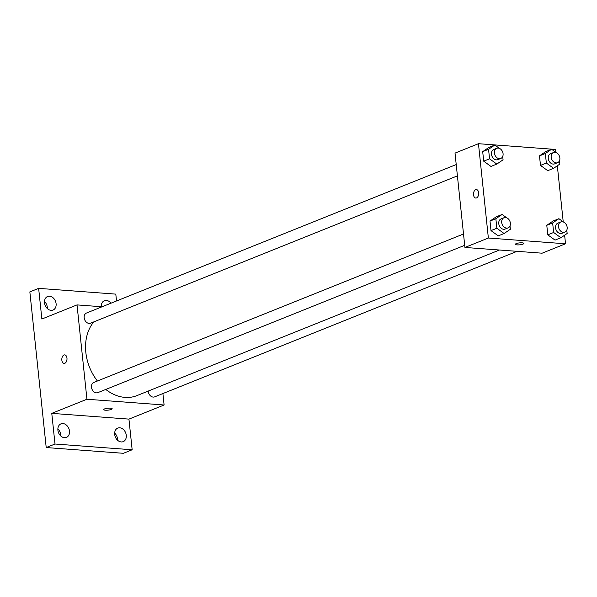 <?xml version="1.0" encoding="UTF-8"?>
<svg xmlns="http://www.w3.org/2000/svg" width="597" height="597" viewBox="0 0 597 597"><rect width="100%" height="100%" fill="white"/><g stroke="black" fill="none" stroke-linecap="round" stroke-linejoin="round"><path stroke-width="0.9" d="M117.519 440.183A7.306 5.56 68.1 0 0 117.482 438.825A7.306 5.56 68.1 0 0 114.669 433.079M102.191 306.724A7.306 5.56 68.1 0 0 101.281 305.724M47.342 308.597A7.306 5.56 68.1 0 0 47.312 307.239A7.306 5.56 68.1 0 0 44.491 301.485M60.73 435.944A7.306 5.56 68.1 0 0 60.693 434.594A7.306 5.56 68.1 0 0 57.879 428.84M162.899 393.55L164.1 404.99L128.937 419.116L132.161 449.772L123.37 453.302L46.208 447.549L29.85 291.896L38.641 288.366L115.803 294.12L116.519 300.97M132.161 449.772L54.999 444.019L46.208 447.549M54.999 444.019L51.775 413.363L86.938 399.244L77.028 304.903L41.865 319.029L38.641 288.366M64.088 363.386A4.261 2.589 94.3 0 1 61.804 359.558A4.261 2.589 94.3 0 1 63.969 355.006A4.261 2.589 94.3 0 1 64.715 354.887A4.261 2.589 94.3 0 1 66.983 359.327A4.261 2.589 94.3 0 1 64.088 363.386A4.261 2.589 94.3 0 1 61.804 359.558A4.261 2.589 94.3 0 1 63.969 355.006A4.261 2.589 94.3 0 1 64.722 354.887M44.529 302.843A7.306 5.56 -111.9 0 1 47.588 296.5A7.306 5.56 -111.9 0 1 56.103 303.709A7.306 5.56 -111.9 0 1 53.036 310.052A7.306 5.56 -111.9 0 1 44.529 302.843M101.289 306.716A7.306 5.56 -111.9 0 1 104.378 300.731A7.306 5.56 -111.9 0 1 110.982 303.194M114.699 434.429A7.306 5.56 -111.9 0 1 117.766 428.086A7.306 5.56 -111.9 0 1 126.273 435.295A7.306 5.56 -111.9 0 1 123.213 441.646A7.306 5.56 -111.9 0 1 114.699 434.429M57.909 430.198A7.306 5.56 -111.9 0 1 60.976 423.855A7.306 5.56 -111.9 0 1 69.483 431.064A7.306 5.56 -111.9 0 1 66.424 437.407A7.306 5.56 -111.9 0 1 57.909 430.198M128.937 419.116L51.775 413.363M93.833 321.88A43.827 33.365 68.1 0 0 97.408 381.013M105.781 389.445A43.827 33.365 68.1 0 0 136.892 395.624L499.458 250.024M164.1 404.99L86.938 399.244M77.028 304.903L102.08 306.776M148.243 391.065A5.477 4.164 68.1 0 0 154.645 396.863L517.039 251.33M456.22 164.556L86.475 313.037A5.477 4.164 68.1 0 0 84.655 319.671A5.477 4.164 68.1 0 0 90.557 323.193L457.406 175.876M463.518 233.987L93.774 382.468A5.477 4.164 68.1 0 0 91.953 389.102A5.477 4.164 68.1 0 0 97.856 392.625L464.705 245.307M112.176 408.729A4.261 0.97 -6 0 1 109.863 409.848A4.261 0.97 -6 0 1 105.378 410.206A4.261 0.97 -6 0 1 103.699 409.624A4.261 0.97 -6 0 1 107.841 408.214A4.261 0.97 -6 0 1 112.176 408.736A4.261 0.97 -6 0 1 109.87 409.848A4.261 0.97 -6 0 1 105.378 410.206A4.261 0.97 -6 0 1 103.699 409.624M564.628 235.211L565.531 243.785L542.091 253.195L464.929 247.449L455.018 153.108L478.458 143.698L555.613 149.451L555.926 152.399M565.531 243.785L488.368 238.031L464.929 247.449M488.368 238.031L478.458 143.698M475.772 198.055A4.261 2.589 94.3 0 1 473.488 194.226A4.261 2.589 94.3 0 1 475.66 189.682A4.261 2.589 94.3 0 1 476.406 189.555A4.261 2.589 94.3 0 1 478.667 194.003A4.261 2.589 94.3 0 1 475.772 198.055A4.261 2.589 94.3 0 1 473.488 194.226A4.261 2.589 94.3 0 1 475.652 189.682A4.261 2.589 94.3 0 1 476.406 189.555M555.038 240.106L547.785 234.837L546.785 225.308L553.038 221.039L546.785 225.308L547.785 234.837L555.038 240.106L560.896 237.748L553.65 232.479L552.643 222.95L558.896 218.689L563.523 222.054M490.95 166.436L483.697 161.168L482.697 151.638L488.95 147.377L482.697 151.638L483.697 161.168L490.95 166.436L496.808 164.085L489.562 158.817L488.555 149.287L494.809 145.026L499.435 148.384M557.329 165.779L563.225 221.83M498.249 235.875L490.995 230.599L489.995 221.069L496.249 216.808L489.995 221.069L490.995 230.599L498.249 235.875L504.107 233.517L496.861 228.248L495.853 218.718L502.107 214.457L506.734 217.815M547.74 170.675L540.486 165.406L539.487 155.869L545.74 151.608L539.487 155.869L540.486 165.406L547.74 170.675L553.606 168.317L546.352 163.048L545.345 153.519L551.598 149.257L556.225 152.623M523.86 243.404A4.261 0.97 -6 0 1 521.554 244.524A4.261 0.97 -6 0 1 517.062 244.874A4.261 0.97 -6 0 1 515.39 244.3A4.261 0.97 -6 0 1 519.524 242.889A4.261 0.97 -6 0 1 523.86 243.404A4.261 0.97 -6 0 1 521.554 244.524A4.261 0.97 -6 0 1 517.062 244.882A4.261 0.97 -6 0 1 515.39 244.292M559.501 160.705L559.852 164.056L553.606 168.317M558.113 153.989L558.904 155.071M553.494 152.534L550.561 153.705A5.477 4.164 68.1 0 0 548.733 160.339A5.477 4.164 68.1 0 0 554.643 163.869L557.568 162.69A5.477 4.164 68.1 0 0 559.695 156.989A5.477 4.164 68.1 0 0 554.971 152.31A5.477 4.164 68.1 0 0 553.494 152.534A5.477 4.164 68.1 0 0 551.665 159.168A5.477 4.164 68.1 0 0 557.568 162.69M546.352 163.048L540.486 165.406M545.345 153.519L539.487 155.869M551.598 149.257L545.74 151.608M566.799 230.136L567.15 233.487L560.896 237.748M565.411 223.42L566.202 224.502M560.784 221.965L557.859 223.144A5.477 4.164 68.1 0 0 556.031 229.77A5.477 4.164 68.1 0 0 561.934 233.3L564.866 232.121A5.477 4.164 68.1 0 0 566.993 226.42A5.477 4.164 68.1 0 0 562.27 221.741A5.477 4.164 68.1 0 0 560.784 221.965A5.477 4.164 68.1 0 0 558.964 228.599A5.477 4.164 68.1 0 0 564.866 232.121M553.65 232.479L547.785 234.837M552.643 222.95L546.785 225.308M558.896 218.689L553.038 221.039M502.711 156.466L503.062 159.824L496.808 164.085M501.323 149.757L502.114 150.832M496.704 148.302L493.771 149.474A5.477 4.164 68.1 0 0 491.943 156.108A5.477 4.164 68.1 0 0 497.853 159.638L500.779 158.459A5.477 4.164 68.1 0 0 502.905 152.75A5.477 4.164 68.1 0 0 498.182 148.078A5.477 4.164 68.1 0 0 496.704 148.302A5.477 4.164 68.1 0 0 494.876 154.929A5.477 4.164 68.1 0 0 500.779 158.459M489.562 158.817L483.697 161.168M488.555 149.287L482.697 151.638M494.809 145.026L488.95 147.377M510.01 225.897L510.36 229.255L504.107 233.517M508.622 219.189L509.413 220.263M503.995 217.733L501.07 218.905A5.477 4.164 68.1 0 0 499.241 225.539A5.477 4.164 68.1 0 0 505.144 229.069L508.077 227.89A5.477 4.164 68.1 0 0 510.204 222.188A5.477 4.164 68.1 0 0 505.48 217.509A5.477 4.164 68.1 0 0 503.995 217.733A5.477 4.164 68.1 0 0 502.174 224.36A5.477 4.164 68.1 0 0 508.077 227.89M496.861 228.248L490.995 230.599M495.853 218.718L489.995 221.069M502.107 214.457L496.249 216.808"/></g></svg>
